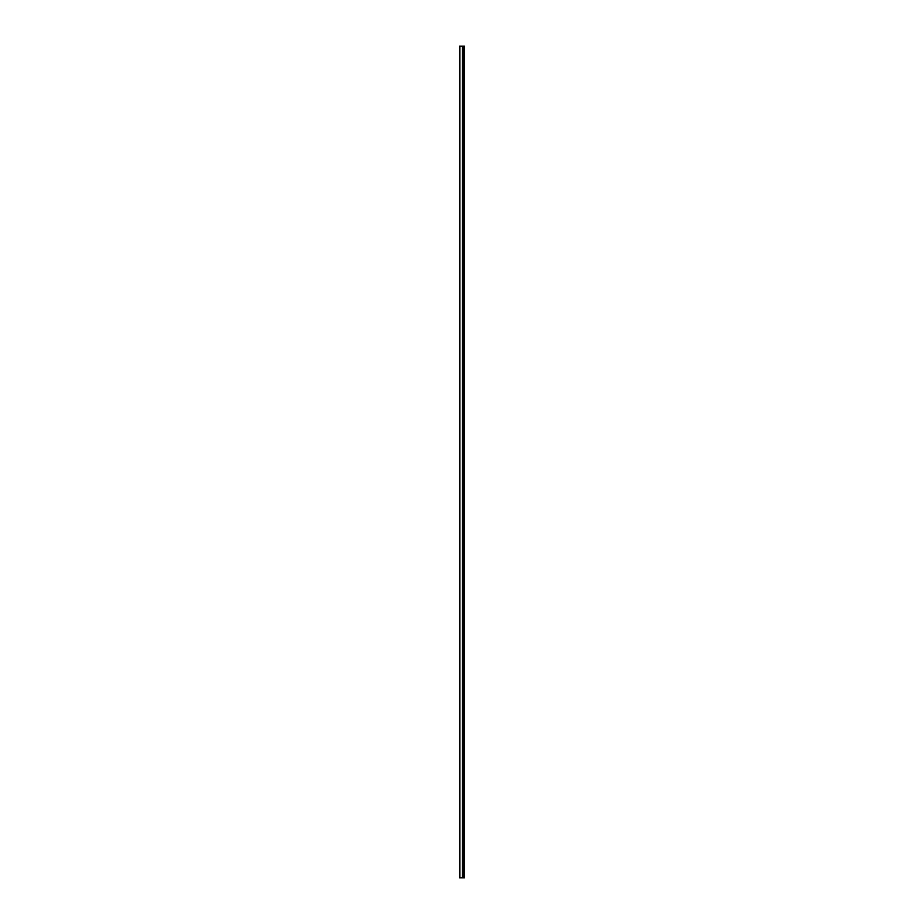 <?xml version="1.0" encoding="UTF-8"?>
<svg xmlns="http://www.w3.org/2000/svg" width="924" height="924" viewBox="0 0 924 924"><rect width="100%" height="100%" fill="white"/><g stroke="black" fill="none" stroke-linecap="round" stroke-linejoin="round"><path stroke-width="1.39" d="M459.528 877.8L462.416 877.8L462.416 46.2L459.528 46.2L459.528 877.8M462.416 877.8L464.472 877.8L464.472 46.2L462.416 46.2M462.716 46.2L462.716 877.8L462.67 46.2M464.183 877.8L464.183 46.2M463.271 877.8L463.271 46.2M459.875 877.8L459.875 46.2M463.652 877.8L463.652 46.2M463.571 877.8L463.571 46.2M463.317 877.8L463.317 46.2M462.335 877.8L462.335 46.2"/></g></svg>
